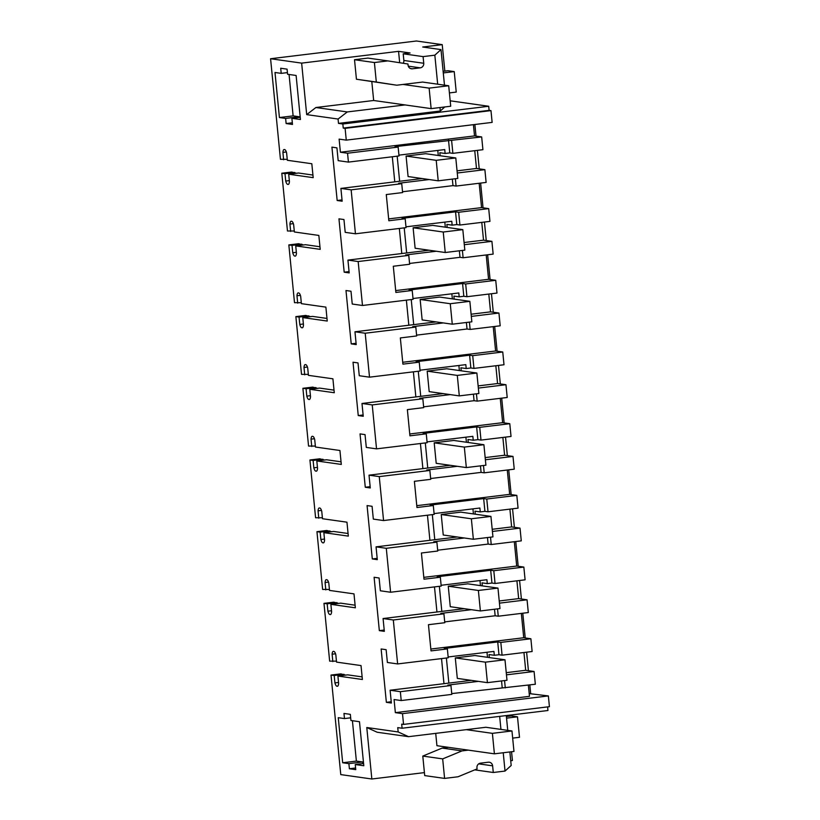 <?xml version="1.0" encoding="UTF-8"?>
<svg xmlns="http://www.w3.org/2000/svg" width="820" height="820" viewBox="0 0 820 820"><rect width="100%" height="100%" fill="white"/><g stroke="black" fill="none" stroke-linecap="round" stroke-linejoin="round"><path stroke-width="1.23" d="M347.547 153.227L348.418 162.104L399.022 155.954L398.151 147.077L395.045 146.636L481.668 136.93L474.524 135.915L340.402 152.223L347.547 153.227L398.151 147.077M348.418 162.104L338.178 160.648L336.928 147.846L331.926 147.139L337.163 200.5L342.155 201.207L340.905 188.405L351.144 189.85L355.449 233.792L345.21 232.347L343.959 219.545L338.957 218.837L344.185 272.189L349.187 272.896L347.936 260.094L429.106 250.223M340.402 152.223L339.121 139.123L346.265 140.128L492.133 122.395L490.975 110.618L345.107 128.35L346.265 140.128M345.107 128.35L343.252 128.084L342.842 123.994L338.496 123.379L440.309 110.997L444.768 106.959M408.288 66.153L420.229 67.845A4.131 3.936 -82 0 0 423.745 63.273L423.089 56.611L434.836 55.186L440.996 49.6L422.72 47.017L442.226 44.649L416.447 41L270.579 58.732L301.647 63.119L306.69 114.615L338.076 119.043L338.496 123.379M270.579 58.732L280.44 159.305L287.246 159.316M286.334 151.966L282.91 152.376L283.628 159.756M282.91 152.376A6.191 1.824 83.1 0 1 284.079 149.537A6.191 1.824 83.1 0 1 284.222 149.537L284.694 149.599A6.191 1.824 83.1 0 1 286.611 152.899L287.338 160.279L311.815 163.733L313.189 177.663L288.702 174.209L298.49 173.01L312.933 175.06M288.63 184.233L288.117 184.418A6.191 1.824 83.1 0 0 288.261 184.428A6.191 1.824 83.1 0 0 289.429 181.579L288.702 174.209M287.635 184.357A6.191 1.824 83.1 0 1 285.719 181.056L284.991 173.676L281.803 173.225L287.471 230.994L294.267 231.004M293.355 223.655L289.931 224.065L290.659 231.445M289.931 224.065A6.191 1.824 83.1 0 1 291.1 221.226A6.191 1.824 83.1 0 1 291.254 221.226L291.725 221.287A6.191 1.824 83.1 0 1 293.642 224.588L294.37 231.968L318.847 235.432L320.21 249.352L295.733 245.897L305.522 244.708L319.954 246.748M295.661 255.922L295.138 256.117A6.191 1.824 83.1 0 0 295.282 256.117A6.191 1.824 83.1 0 0 296.45 253.267L295.733 245.897M294.667 256.045A6.191 1.824 83.1 0 1 292.75 252.744L292.022 245.375L288.835 244.924L294.503 302.683L301.299 302.693M300.386 295.343L296.963 295.753L297.691 303.133M296.963 295.753A6.191 1.824 83.1 0 1 298.131 292.914A6.191 1.824 83.1 0 1 298.275 292.914L298.757 292.986A6.191 1.824 83.1 0 1 300.673 296.286L301.391 303.656L325.878 307.121L327.241 321.05L302.764 317.586L312.553 316.397L326.985 318.437M302.683 327.611L302.17 327.805A6.191 1.824 83.1 0 0 302.313 327.805A6.191 1.824 83.1 0 0 303.482 324.956L302.764 317.586M301.688 327.733A6.191 1.824 83.1 0 1 299.782 324.433L299.054 317.063L295.866 316.612L301.524 374.371L308.33 374.381M307.418 367.032L303.994 367.452L304.722 374.822M303.994 367.452A6.191 1.824 83.1 0 1 305.163 364.603A6.191 1.824 83.1 0 1 305.306 364.603L305.788 364.674A6.191 1.824 83.1 0 1 307.705 367.975L308.422 375.345L332.91 378.809L334.273 392.739L309.786 389.274L319.585 388.085L334.017 390.125M309.714 399.309L309.202 399.494A6.191 1.824 83.1 0 0 309.345 399.494A6.191 1.824 83.1 0 0 310.513 396.644L309.786 389.274M308.72 399.422A6.191 1.824 83.1 0 1 306.803 396.121L306.085 388.752L302.898 388.301L308.556 446.059L315.362 446.07M314.449 438.72L311.026 439.141L311.743 446.51M311.026 439.141A6.191 1.824 83.1 0 1 312.194 436.291A6.191 1.824 83.1 0 1 312.338 436.291L312.82 436.363A6.191 1.824 83.1 0 1 314.726 439.663L315.454 447.033L339.931 450.498L341.304 464.428L316.817 460.963L326.606 459.774L341.048 461.814M316.745 470.998L316.233 471.182A6.191 1.824 83.1 0 0 316.377 471.182A6.191 1.824 83.1 0 0 317.545 468.343L316.817 460.963M315.751 471.11A6.191 1.824 83.1 0 1 313.834 467.81L313.117 460.44L309.929 459.989L315.587 517.748L322.393 517.758M321.471 510.409L318.058 510.829L318.775 518.199M318.058 510.829A6.191 1.824 83.1 0 1 319.226 507.98A6.191 1.824 83.1 0 1 319.369 507.98L319.841 508.051A6.191 1.824 83.1 0 1 321.758 511.352L322.486 518.722L346.962 522.186L348.326 536.116L323.849 532.651L333.637 531.462L348.069 533.502M323.777 542.686L323.254 542.871A6.191 1.824 83.1 0 0 323.408 542.871A6.191 1.824 83.1 0 0 324.577 540.031L323.849 532.651M322.783 542.809A6.191 1.824 83.1 0 1 320.866 539.509L320.138 532.129L316.95 531.678L322.619 589.436L329.414 589.457M328.502 582.097L325.079 582.518L325.806 589.887M325.079 582.518A6.191 1.824 83.1 0 1 326.247 579.668A6.191 1.824 83.1 0 1 326.391 579.678L326.872 579.74A6.191 1.824 83.1 0 1 328.789 583.04L329.517 590.42L353.994 593.875L355.357 607.804L330.88 604.34L340.669 603.151L355.101 605.201M330.808 614.375L330.286 614.559A6.191 1.824 83.1 0 0 330.429 614.569A6.191 1.824 83.1 0 0 331.598 611.72L330.88 604.34M329.814 614.498A6.191 1.824 83.1 0 1 327.897 611.197L327.17 603.817L323.982 603.366L329.65 661.135L336.446 661.145M335.534 653.796L332.11 654.206L332.838 661.586M332.11 654.206A6.191 1.824 83.1 0 1 333.279 651.367A6.191 1.824 83.1 0 1 333.422 651.367L333.904 651.428A6.191 1.824 83.1 0 1 335.821 654.729L336.538 662.109L361.026 665.573L362.389 679.493L337.912 676.039L338.629 683.409A6.191 1.824 83.1 0 1 337.461 686.258A6.191 1.824 83.1 0 1 337.317 686.258L336.835 686.186A6.191 1.824 83.1 0 1 334.919 682.886L334.201 675.506L331.013 675.065L340.771 774.603L371.839 779L366.786 727.514L377.159 732.239L408.534 736.678L485.87 727.268L511.967 730.958L513.976 751.448L494.398 753.826L492.389 733.346L511.967 730.958M347.936 260.094L358.166 261.539L362.481 305.481L352.241 304.035L350.991 291.233L345.989 290.526L351.216 343.877L356.218 344.584L354.957 331.782L365.197 333.228L369.512 377.169L359.273 375.724L358.012 362.922L353.02 362.214L358.248 415.566L363.25 416.273L361.989 403.471L372.229 404.916L376.534 448.858L366.304 447.412L365.043 434.61L360.041 433.903L365.279 487.254L370.271 487.961L369.02 475.159L379.26 476.604L383.565 520.546L373.325 519.101L372.075 506.299L367.073 505.591L372.3 558.943L377.303 559.65L376.052 546.848L386.292 548.303L390.597 592.245L380.357 590.789L379.106 577.987L374.104 577.28L379.332 630.631L384.334 631.338L383.083 618.536L393.313 619.992L397.628 663.933L387.388 662.478L386.128 649.676L381.136 648.979L386.363 702.33L391.365 703.037L390.105 690.235L400.344 691.68L401.216 700.546L394.071 699.542L395.353 712.641L402.497 713.646L403.553 724.398L401.687 724.142L402.097 728.232L397.741 727.617L398.171 731.952L366.786 727.514M349.392 768.76L348.889 763.635L342.678 762.754L338.26 717.695L344.472 718.576L343.969 713.451L350.335 714.353L350.939 720.493L359.478 721.702L363.803 765.747L355.255 764.537L355.757 769.652L349.392 768.76L355.593 768.002M279.415 117.547L285.627 118.428L286.129 123.543L292.494 124.445L291.889 118.305L300.438 119.505L296.112 75.471L287.574 74.261L287.072 69.146L280.707 68.244L281.209 73.359L274.997 72.488L279.415 117.547L293.119 115.876L289.06 74.476M398.94 155.144L444.737 149.578L445.116 153.463L449.77 152.899L448.519 140.138M481.668 136.93L482.918 149.691L452.876 153.34L451.625 140.579M521.346 613.401L523.724 637.745L530.878 638.759L532.129 651.521L502.076 655.17L500.825 642.409L497.719 641.968L444.255 648.476L447.361 648.907L448.232 657.784L397.628 663.933M523.949 652.515L525.692 670.299L534.086 671.488L506.463 674.839M451.738 693.587L535.337 684.249L534.086 671.488M395.353 712.641L529.474 696.334L528.367 685.089M473.417 124.671L474.524 135.915M474.749 150.675L476.492 168.469L484.876 169.658L457.263 173.01M455.366 178.729L456.084 186.068L486.127 182.419L484.876 169.658M479.167 183.26L481.555 207.614L488.699 208.618L489.95 221.379L459.907 225.028L458.657 212.267L455.551 211.837L402.077 218.335L405.183 218.766L406.054 227.642L355.449 233.792M481.77 222.374L483.523 240.157L491.908 241.346L464.294 244.708M462.398 250.418L463.115 257.757L493.158 254.108L491.908 241.346M486.198 254.948L488.577 279.302L495.731 280.307L496.981 293.068L466.928 296.717L465.678 283.966L462.572 283.525L409.108 290.024L412.214 290.464L413.085 299.331L362.481 305.481M488.802 294.062L490.544 311.856L498.939 313.035L471.326 316.397M469.419 322.116L470.147 329.445L500.19 325.796L498.939 313.035M493.22 326.637L495.608 350.991L502.752 351.995L504.003 364.756L473.96 368.405L472.709 355.654L469.604 355.214L416.13 361.712L419.245 362.153L420.106 371.019L369.512 377.169M495.833 365.751L497.576 383.545L505.96 384.723L478.347 388.085M476.451 393.805L477.168 401.134L507.211 397.485L505.96 384.723M500.251 398.335L502.639 422.679L509.784 423.694L511.034 436.445L480.991 440.094L479.741 427.343L476.635 426.902L423.161 433.401L426.267 433.841L427.138 442.708L376.534 448.858M502.865 437.439L504.607 455.233L512.992 456.422L485.378 459.774M483.482 465.493L484.2 472.822L514.242 469.173L512.992 456.422M507.283 470.024L509.671 494.368L516.815 495.382L518.066 508.133L488.023 511.793L486.772 499.031L483.667 498.591L430.192 505.089L433.298 505.53L434.169 514.396L383.565 520.546M509.896 509.128L511.639 526.922L520.023 528.111L492.41 531.462M490.514 537.182L491.231 544.521L521.274 540.862L520.023 528.111M514.314 541.712L516.702 566.056L523.847 567.071L525.097 579.822L495.054 583.481L493.804 570.72L490.688 570.279L437.224 576.778L440.33 577.218L441.201 586.085L390.597 592.245M516.918 580.816L518.66 598.61L527.055 599.799L499.441 603.151M497.545 608.87L498.263 616.209L528.305 612.55L527.055 599.799M452.876 153.34L449.77 152.899M405.183 218.766L388.844 220.754L386.271 194.555L402.61 192.567L401.738 183.7L398.633 183.26L429.208 179.539M351.144 189.85L401.738 183.7M340.905 188.405L422.074 178.534M337.163 200.5L342.032 199.906M392.308 156.763L394.768 181.855M450.18 100.809L488.71 106.262L489.109 110.362L490.975 110.618M489.109 110.362L343.252 128.084M488.71 106.262L342.842 123.994M374.402 62.535L376.308 82.041L356.433 79.232L354.517 59.716L374.402 62.535L387.85 60.895L407.96 64.001L408.073 65.169A4.131 3.936 -82 0 0 412.398 68.798L420.229 67.845M448.704 85.751L429.126 88.129L431.135 108.619L450.713 106.231L448.704 85.751L422.607 82.061L396.757 85.208L376.308 82.041M338.076 119.043L347.28 111.94L405.039 104.929M434.836 55.186L437.675 84.194M439.971 107.543L440.309 110.997M347.28 111.94L315.905 107.512L306.69 114.615M399.678 62.73L398.561 51.342L301.647 63.119M431.135 108.619L373.664 100.491L315.905 107.512M423.089 56.611L403.204 53.802L403.86 60.454A4.131 3.936 98 0 1 403.163 63.263M398.561 51.342L410.061 52.972L403.204 53.802M331.013 675.065L340.802 673.866L345.62 675.096M289.327 180.615L285.719 181.056M296.409 173.266L291.592 172.036L281.803 173.225M284.991 173.676L294.78 172.487M296.358 252.304L292.75 252.744M303.441 244.954L298.623 243.724L288.835 244.924M292.022 245.375L301.811 244.175M303.39 323.992L299.782 324.433M310.472 316.643L305.655 315.423L295.866 316.612M299.054 317.063L308.843 315.874M310.421 395.681L306.803 396.121M317.504 388.342L312.686 387.112L302.898 388.301M306.085 388.752L315.874 387.563M317.453 467.379L313.834 467.81M324.535 460.03L319.718 458.8L309.929 459.989M313.117 460.44L322.906 459.251M324.474 539.068L320.866 539.509M331.557 531.719L326.739 530.489L316.95 531.678M320.138 532.129L329.927 530.94M331.505 610.756L327.897 611.197M338.588 603.407L333.771 602.177L323.982 603.366M327.17 603.817L336.958 602.628M337.912 676.039L347.7 674.85L362.132 676.889M338.537 682.445L334.919 682.886M334.201 675.506L343.99 674.317M424.422 772.604L371.839 779M510.727 760.734L512.418 760.519L511.557 751.735M509.866 751.95L511.188 765.48L505.028 771.066L493.281 772.491L474.749 769.867M398.171 731.952L408.534 736.678M468.302 750.136L462.029 750.894L442.677 758.889L444.594 778.405L458.042 776.776L477.076 768.904L476.963 767.735A4.131 3.936 -82 0 1 480.479 763.164L488.31 762.21A4.131 3.936 -82 0 1 492.625 765.829L478.695 763.861M493.281 772.491L492.625 765.829M499.667 716.372L500.938 729.4M503.234 752.75L505.028 771.066M547.606 706.891L547.955 710.509L402.097 728.232M402.497 713.646L548.365 695.924L549.42 706.676L403.553 724.398M548.365 695.924L529.207 693.597M401.216 700.546L451.82 694.396L450.949 685.53L447.843 685.089L478.408 681.369M400.344 691.68L450.949 685.53M390.105 690.235L471.285 680.364M386.363 702.33L391.232 701.735M441.519 658.593L443.979 683.685M448.15 656.974L493.937 651.408L494.327 655.293L498.97 654.729L497.719 641.968M393.313 619.992L443.917 613.842L444.788 622.708L428.45 624.697L429.731 637.796L431.023 650.895L447.361 648.907M443.917 613.842L440.811 613.401L471.377 609.68M383.083 618.536L464.253 608.676M379.332 630.631L384.211 630.047M434.487 586.905L436.947 611.997M441.119 585.285L486.916 579.72L487.295 583.604L491.949 583.04L490.688 570.279M440.33 577.218L423.991 579.207L421.418 552.998L437.757 551.019L436.886 542.153L433.78 541.712L464.356 537.992M386.292 548.303L436.886 542.153M376.052 546.848L457.222 536.987M372.3 558.943L377.179 558.358M427.456 515.216L429.916 540.308M434.087 513.597L479.884 508.021L480.264 511.916L484.917 511.352L483.667 498.591M433.298 505.53L416.96 507.518L414.387 481.309L430.726 479.331L429.864 470.454L426.759 470.014L457.324 466.303M379.26 476.604L429.864 470.454M369.02 475.159L450.19 465.299M365.279 487.254L370.148 486.66M420.424 443.528L422.884 468.609M427.056 441.898L472.853 436.332L473.232 440.227L477.886 439.663L476.635 426.902M426.267 433.841L409.928 435.83L407.366 409.621L423.704 407.632L422.833 398.766L419.727 398.325L450.293 394.615M372.229 404.916L422.833 398.766M361.989 403.471L443.159 393.6M358.248 415.566L363.116 414.971M413.393 371.839L415.853 396.921M420.035 370.209L465.821 364.644L466.211 368.539L470.854 367.965L469.604 355.214M419.245 362.153L402.907 364.141L400.334 337.932L416.673 335.944L415.801 327.077L412.696 326.637L443.261 322.926M365.197 333.228L415.801 327.077M354.957 331.782L436.137 321.911M351.216 343.877L356.085 343.283M406.371 300.14L408.832 325.232M413.003 298.521L458.8 292.955L459.179 296.84L463.823 296.276L462.572 283.525M412.214 290.464L395.875 292.443L393.303 266.244L409.641 264.255L408.77 255.389L405.664 254.948L436.24 251.238M358.166 261.539L408.77 255.389M344.185 272.189L349.064 271.594M399.34 228.452L401.8 253.544M405.972 226.832L451.769 221.267L452.148 225.151L456.801 224.588L455.551 211.837M355.255 764.537L363.578 763.522M348.889 763.635L362.594 761.964L362.758 763.625M362.594 761.964L356.382 761.093L352.415 720.708M342.678 762.754L356.382 761.093M344.472 718.576L350.673 717.818M286.129 123.543L292.33 122.795M285.627 118.428L299.331 116.758L299.392 117.393M299.331 116.758L293.119 115.876M281.209 73.359L287.41 72.611M291.889 118.305L300.222 117.291M397.177 156.169L399.637 181.261M437.788 150.419L438.28 155.482M438.218 180.82L408.093 176.556L406.084 156.077L425.662 153.699L455.787 157.952L457.796 178.432L438.218 180.82L436.209 160.33L455.787 157.952M445.116 153.463L439.838 152.715L440.135 155.738M430.838 649.04L523.724 637.745M500.825 642.409L530.878 638.759M502.076 655.17L498.97 654.729M489.335 657.568L489.038 654.544L494.327 655.293M525.692 670.299L506.258 672.666M505.284 687.898L504.566 680.559M474.872 124.496L476.02 136.13M477.414 150.357L479.228 168.858M480.622 183.085L483.041 207.819M484.435 222.046L486.25 240.547M487.644 254.774L490.073 279.507M491.467 293.734L493.281 312.236M494.675 326.462L497.104 351.196M498.498 365.423L500.313 383.924M501.707 398.151L504.136 422.894M505.53 437.121L507.344 455.623M508.738 469.85L511.157 494.583M512.561 508.81L514.376 527.311M515.77 541.538L518.189 566.271M519.583 580.499L521.397 599M522.791 613.227L525.22 637.96M526.614 652.187L528.428 670.688M529.822 684.915L530.653 693.412M476.492 168.469L457.047 170.837M456.084 186.068L452.978 185.627L452.332 179.098M402.538 191.757L452.978 185.627M388.659 218.899L481.555 207.614M458.657 212.267L488.699 208.618M459.907 225.028L456.801 224.588M447.166 227.427L446.869 224.403L452.148 225.151M483.523 240.157L464.079 242.525M463.115 257.757L460.01 257.316L459.364 250.787M409.559 263.445L460.01 257.316M395.691 290.587L488.577 279.302M465.678 283.966L495.731 280.307M466.928 296.717L463.823 296.276M454.188 299.115L453.89 296.102L459.179 296.84M490.544 311.856L471.11 314.214M470.147 329.445L467.031 329.005L466.395 322.475M416.591 335.134L467.031 329.005M402.722 362.276L495.608 350.991M472.709 355.654L502.752 351.995M473.96 368.405L470.854 367.965M461.219 370.814L460.922 367.79L466.211 368.539M497.576 383.545L478.142 385.902M477.168 401.134L474.062 400.693L473.427 394.174M423.622 406.833L474.062 400.693M409.754 433.975L502.639 422.679M479.741 427.343L509.784 423.694M480.991 440.094L477.886 439.663M468.251 442.503L467.953 439.479L473.232 440.227M504.607 455.233L485.163 457.591M484.2 472.822L481.094 472.392L480.458 465.862M430.654 478.521L481.094 472.392M416.775 505.663L509.671 494.368M486.772 499.031L516.815 495.382M488.023 511.793L484.917 511.352M475.282 514.191L474.985 511.167L480.264 511.916M511.639 526.922L492.195 529.289M491.231 544.521L488.125 544.08L487.48 537.551M437.685 550.21L488.125 544.08M423.807 577.352L516.702 566.056M493.804 570.72L523.847 567.071M495.054 583.481L491.949 583.04M482.314 585.88L482.016 582.856L487.295 583.604M518.66 598.61L499.226 600.978M498.263 616.209L495.157 615.769L494.511 609.239M444.706 621.898L495.157 615.769M507.99 715.368L508.092 716.321M442.226 44.649L444.829 71.114M440.996 49.6L444.481 85.157M396.757 85.208L356.433 79.232M387.85 60.895L367.965 58.087L354.517 59.716M444.594 778.405L424.709 775.597L422.792 756.081L442.144 748.086L448.417 747.327M506.299 715.573L507.744 730.364M462.029 750.894L442.144 748.086M442.677 758.889L422.792 756.081M502.178 687.457L501.543 680.928M486.998 652.248L487.49 657.312M446.387 657.999L448.847 683.091M487.418 682.65L457.304 678.386L455.295 657.906L474.872 655.528L504.987 659.782L506.996 680.272L487.418 682.65L485.409 662.16L504.987 659.782M479.966 580.56L480.458 585.624M439.356 586.31L441.816 611.402M480.387 610.961L450.272 606.697L448.263 586.218L467.841 583.84L497.965 588.094L499.974 608.573L480.387 610.961L478.378 590.472L497.965 588.094M472.935 508.871L473.427 513.925M432.324 514.622L434.784 539.714M473.365 539.263L443.241 535.009L441.232 514.529L460.809 512.141L490.934 516.405L492.943 536.885L473.365 539.263L471.356 518.783L490.934 516.405M465.904 437.183L466.406 442.236M425.303 442.933L427.763 468.025M466.334 467.574L436.209 463.32L434.2 442.831L453.788 440.453L483.902 444.717L485.911 465.196L466.334 467.574L464.325 447.095L483.902 444.717M458.872 365.494L459.374 370.548M418.272 371.245L420.732 396.327M459.303 395.886L429.188 391.632L427.179 371.142L446.756 368.764L476.871 373.028L478.88 393.508L459.303 395.886L457.293 375.406L476.871 373.028M451.851 293.796L452.343 298.859M411.24 299.556L413.7 324.638M452.271 324.197L422.156 319.933L420.147 299.454L439.725 297.076L469.85 301.329L471.848 321.819L452.271 324.197L450.262 303.718L469.85 301.329M444.819 222.107L445.311 227.171M404.209 227.868L406.669 252.949M445.25 252.509L415.125 248.245L413.116 227.765L432.693 225.387L462.818 229.641L464.827 250.131L445.25 252.509L443.241 232.019L462.818 229.641M449.411 92.916L456.238 92.086L454.229 71.596L443.282 72.929M403.03 84.439L429.126 88.129M443.128 71.319L448.017 70.725L454.229 71.596M373.664 100.491L371.808 81.611M494.398 753.826L436.927 745.698L435.717 733.367M512.674 738.123L519.501 737.293L517.492 716.813L506.545 718.146M466.293 729.656L492.389 733.346M506.391 716.526L511.28 715.932L517.492 716.813M406.084 156.077L436.209 160.33M413.116 227.765L443.241 232.019M420.147 299.454L450.262 303.718M427.179 371.142L457.293 375.406M434.2 442.831L464.325 447.095M441.232 514.529L471.356 518.783M448.263 586.218L478.378 590.472M455.295 657.906L485.409 662.16M337.83 686.063L336.835 686.186M423.745 63.273L403.86 60.454M410.471 68.521L412.398 68.798"/></g></svg>
